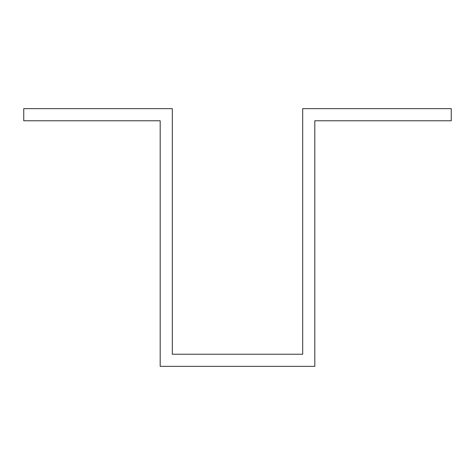 <?xml version="1.0" encoding="UTF-8"?>
<svg xmlns="http://www.w3.org/2000/svg" width="475" height="475" viewBox="0 0 475 475"><rect width="100%" height="100%" fill="white"/><g stroke="black" fill="none" stroke-linecap="round" stroke-linejoin="round"><path stroke-width="0.71" d="M184.442 354.231L172.312 354.231L172.312 108.644L23.75 108.644L23.75 120.769L160.188 120.769L160.188 366.356L314.812 366.356L314.812 120.769L451.25 120.769L451.25 108.644L302.688 108.644L302.688 354.231L184.442 354.231"/></g></svg>
